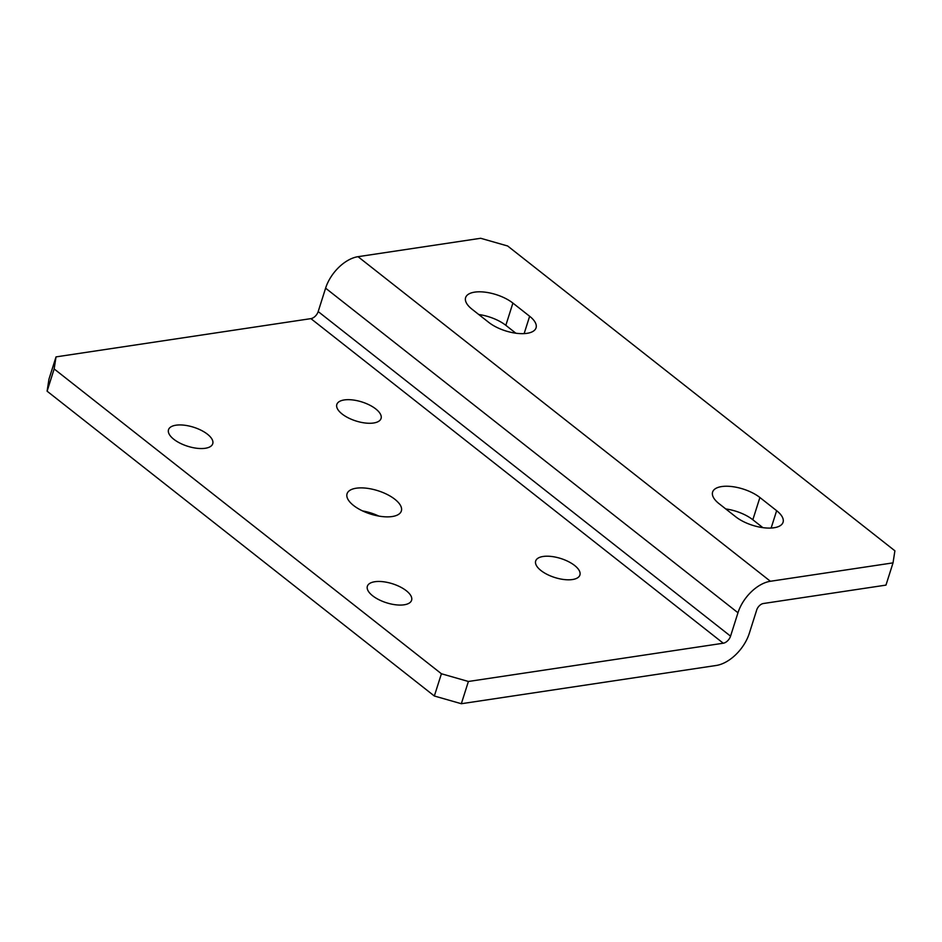 <?xml version="1.0" encoding="UTF-8"?>
<svg xmlns="http://www.w3.org/2000/svg" width="942" height="942" viewBox="0 0 942 942"><rect width="100%" height="100%" fill="white"/><g stroke="black" fill="none" stroke-linecap="round" stroke-linejoin="round"><path stroke-width="1.41" d="M373.585 423.005A23.197 9.962 -162.4 0 1 348.34 417.895A23.197 9.962 -162.4 0 1 336.824 404.459A23.197 9.962 -162.4 0 1 344.289 399.938A23.197 9.962 -162.4 0 1 369.535 405.048A23.197 9.962 -162.4 0 1 381.051 418.495A23.197 9.962 -162.4 0 1 373.585 423.005M572.442 579.542A23.197 9.962 -162.4 0 1 547.196 574.432A23.197 9.962 -162.4 0 1 535.68 560.985A23.197 9.962 -162.4 0 1 543.145 556.475A23.197 9.962 -162.4 0 1 568.391 561.585A23.197 9.962 -162.4 0 1 579.907 575.02A23.197 9.962 -162.4 0 1 572.442 579.542M205.274 448.274A23.197 9.962 -162.4 0 1 180.028 443.164A23.197 9.962 -162.4 0 1 168.512 429.729A23.197 9.962 -162.4 0 1 175.966 425.207A23.197 9.962 -162.4 0 1 201.223 430.317A23.197 9.962 -162.4 0 1 212.739 443.753A23.197 9.962 -162.4 0 1 205.274 448.274M404.13 604.799A23.197 9.962 -162.4 0 1 378.884 599.689A23.197 9.962 -162.4 0 1 367.368 586.254A23.197 9.962 -162.4 0 1 374.822 581.732A23.197 9.962 -162.4 0 1 400.079 586.842A23.197 9.962 -162.4 0 1 411.595 600.278A23.197 9.962 -162.4 0 1 404.13 604.799M392.202 516.534A28.484 12.234 -162.4 0 1 361.198 510.258A28.484 12.234 -162.4 0 1 347.056 493.761A28.484 12.234 -162.4 0 1 356.217 488.215A28.484 12.234 -162.4 0 1 387.221 494.491A28.484 12.234 -162.4 0 1 401.351 510.988A28.484 12.234 -162.4 0 1 392.202 516.534M478.76 314.522A28.166 12.105 -162.4 0 1 505.842 325.331L515.851 333.209M474.662 292.138A28.166 12.105 -162.4 0 1 512.895 303.077L529.639 316.265A28.166 12.105 -162.4 0 1 536.057 327.851A28.166 12.105 -162.4 0 1 516.97 333.35A28.166 12.105 -162.4 0 1 488.768 322.399L472.024 309.212A28.166 12.105 -162.4 0 1 465.607 297.637A28.166 12.105 -162.4 0 1 474.662 292.138M725.752 508.939A28.166 12.105 -162.4 0 1 752.835 519.76L762.855 527.638M721.666 486.567A28.166 12.105 -162.4 0 1 759.9 497.506L776.644 510.694A28.166 12.105 -162.4 0 1 783.061 522.268A28.166 12.105 -162.4 0 1 763.962 527.779A28.166 12.105 -162.4 0 1 735.773 516.828L719.017 503.64A28.166 12.105 -162.4 0 1 712.611 492.054A28.166 12.105 -162.4 0 1 721.666 486.567M47.1 391.189L48.972 379.131L56.025 356.888L54.153 368.934L47.1 391.189L434.344 696.008L441.409 673.754L468.398 681.478L723.268 643.221A7.289 4.333 128.2 0 0 730.556 636.156L737.975 612.759A32.475 19.323 -51.8 0 1 770.403 581.273L893.028 562.869L894.9 550.811L507.656 245.992L480.667 238.279L358.031 256.683L770.403 581.273M54.153 368.934L441.409 673.754M56.025 356.888L310.907 318.632A7.289 4.333 128.2 0 0 318.184 311.567L325.602 288.17A32.475 19.323 -51.8 0 1 358.031 256.683M893.028 562.869L885.975 585.112L763.35 603.516A6.629 3.945 128.2 0 0 756.72 609.945L749.302 633.342A33.135 19.711 -51.8 0 1 716.214 665.476L461.333 703.721L434.344 696.008M362.54 510.917A28.484 12.234 -162.4 0 1 378.814 516.075M468.398 681.478L461.333 703.721M512.895 303.077L505.842 325.331M759.9 497.506L752.835 519.76M310.907 318.632L723.268 643.221M318.184 311.567L730.556 636.156M325.602 288.17L737.975 612.759M776.644 510.694L771.133 528.038M529.639 316.265L524.141 333.621"/></g></svg>
